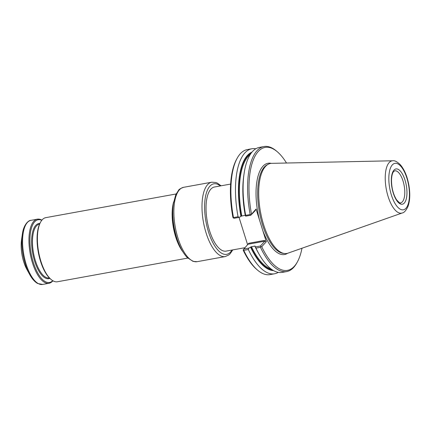 <?xml version="1.0" encoding="UTF-8"?>
<svg xmlns="http://www.w3.org/2000/svg" width="431" height="431" viewBox="0 0 431 431"><rect width="100%" height="100%" fill="white"/><g stroke="black" fill="none" stroke-linecap="round" stroke-linejoin="round"><path stroke-width="0.65" d="M230.628 184.069L214.433 187.011A32.578 13.199 79.7 0 0 210.872 189.123A32.578 13.199 79.7 0 0 208.281 226.167A32.578 13.199 79.7 0 0 226.076 251.122L244.959 247.696M392.296 188.697A16.292 6.6 79.7 0 0 391.989 186.995M392.776 160.774L271.697 163.338A45.734 18.528 79.7 0 0 268.394 164.168A45.734 18.528 79.7 0 0 265.501 166.42A45.734 18.528 79.7 0 0 261.251 215.786A45.734 18.528 79.7 0 0 284.627 253.53A45.734 18.528 79.7 0 0 288.01 253.148L402.258 212.962C404.046 212.769 405.937 210.657 407.931 206.632C410.026 200.76 410.317 193.497 408.809 184.845C407.176 176.15 404.326 169.415 400.259 164.647C397.032 161.641 394.537 160.348 392.776 160.774A26.577 10.77 79.7 0 0 389.177 162.562A26.577 10.77 79.7 0 0 387.27 193.605A26.577 10.77 79.7 0 0 402.258 212.962M245.67 215.355L250.19 214.536L250.961 214.8L256.057 209.035L255.017 210.867L250.767 215.241L245.692 216.163L245.67 215.355A63.529 25.736 79.7 0 1 244.118 173.343A63.529 25.736 79.7 0 1 259.478 147.375L263.998 146.551A63.529 25.736 79.7 0 0 250.19 214.536M286.507 163.026A62.49 25.316 79.7 0 0 277.316 151.771L276.395 150.985A63.529 25.736 79.7 0 0 263.998 146.551M260.922 246.575L260.41 246.02L264.849 241.177L264.289 240.45L266.304 241.732L261.736 246.715L260.922 246.575L260.459 247.308A63.529 25.736 79.7 0 0 286.707 271.568A63.529 25.736 79.7 0 0 296.749 263.055L297.336 262A62.49 25.316 79.7 0 0 301.986 248.229M260.459 247.308L255.944 248.127L255.341 246.941L260.41 246.02M264.289 240.45L248.757 243.273L243.246 249.786L243.752 250.341L248.326 249.511L248.838 248.127L250.583 247.178A60.432 24.481 79.7 0 0 273.513 270.587M248.326 249.511A63.529 25.736 79.7 0 0 274.574 273.771A63.529 25.736 79.7 0 0 278.254 272.37M250.583 247.178L250.794 246.947A59.817 24.233 79.7 0 0 272.376 269.892M255.033 246.322A59.295 24.023 -100.3 0 1 254.899 246.042L250.794 246.947M255.19 246.149L254.98 246.381A60.432 24.481 79.7 0 0 257.657 251.645L258.675 253.476A63.529 25.736 79.7 0 0 282.186 272.387L286.707 271.568M255.944 248.127A63.529 25.736 79.7 0 0 258.675 253.476M254.98 246.381L255.341 246.941M261.736 246.715A62.49 25.316 79.7 0 0 297.336 262M277.316 151.771A62.49 25.316 79.7 0 0 251.488 214.018M251.171 153.161A59.817 24.233 79.7 0 0 241.144 216.168L245.25 215.258A59.295 24.023 -100.3 0 1 243.186 199.332M251.99 152.111A60.432 24.481 79.7 0 0 240.934 216.394L241.144 216.168M244.118 173.343L243.811 175.417A60.432 24.481 79.7 0 0 245.331 215.597L245.692 216.163M250.767 215.241L250.961 214.8M255.804 148.776A63.529 25.736 79.7 0 0 251.866 148.754A63.529 25.736 79.7 0 0 238.057 216.739L239.194 217.343L240.934 216.394M271.298 163.354A46.381 18.792 79.7 0 0 262.932 166.258A46.381 18.792 79.7 0 0 259.473 219.939L262.883 230.822A46.381 18.792 79.7 0 0 287.633 253.266M243.709 249.059L248.838 248.127M243.752 250.341A63.529 25.736 79.7 0 0 257.603 270.167A63.529 25.736 79.7 0 0 270 274.601L274.574 273.771M259.473 219.939L256.057 209.035M266.304 241.732L262.883 230.822M251.866 148.754L247.292 149.589A63.529 25.736 79.7 0 0 237.244 158.096A63.529 25.736 79.7 0 0 233.483 217.569L238.057 216.739M239.194 217.343L234.06 218.275L232.912 217.391A62.49 25.316 79.7 0 1 236.657 159.158L237.244 158.096M233.483 217.569L233.29 218.011M239.033 217.369L247.62 244.786M257.603 270.167L256.682 269.386A62.49 25.316 79.7 0 1 243.159 250.088L243.246 249.786M176.123 193.972L45.805 217.644A32.578 13.199 79.7 0 0 40.654 222.008A32.578 13.199 79.7 0 0 38.639 252.06A32.578 13.199 79.7 0 0 51.095 279.482A32.578 13.199 79.7 0 0 57.452 281.755L187.765 258.083M22.364 234.216L21.55 239.711A23.716 9.611 79.7 0 0 26.986 269.628L29.674 274.488A31.926 12.935 -100.3 0 1 22.364 234.216C23.36 225.251 28.322 220.16 30.978 220.338L37.362 219.18A32.578 13.199 -100.3 0 1 41.899 220.149M52.916 280.78A32.578 13.199 -100.3 0 1 49.01 283.286A32.578 13.199 -100.3 0 1 44.673 282.424A32.578 13.199 -100.3 0 1 29.443 248.504A32.578 13.199 -100.3 0 1 37.362 219.18M52.744 280.678A31.862 12.908 -100.3 0 1 45.282 281.621A31.862 12.908 -100.3 0 1 30.025 244.205A31.862 12.908 -100.3 0 1 41.775 220.306M40.654 222.008L40.25 222.735A31.862 12.908 79.7 0 0 38.284 252.124A31.862 12.908 79.7 0 0 50.459 278.943L51.095 279.482M400.588 202.866A16.292 6.6 79.7 0 0 404.17 185.659A16.292 6.6 79.7 0 0 394.764 170.811L393.713 171.473C392.447 172.826 391.704 175.649 391.488 179.926C391.52 187.69 393.191 194.289 396.498 199.715C399.208 202.715 400.571 203.766 400.588 202.866M393.977 170.105A17.919 7.257 79.7 0 0 396.622 200.372A17.919 7.257 79.7 0 0 406.816 189.247A17.919 7.257 79.7 0 0 393.977 170.105M392.339 164.874A23.613 9.568 79.7 0 0 395.825 204.757A23.613 9.568 79.7 0 0 409.256 190.093A23.613 9.568 79.7 0 0 392.339 164.874M268.394 164.168L267.268 164.739A45.374 18.382 79.7 0 0 264.397 166.969A45.374 18.382 79.7 0 0 260.179 215.947A45.374 18.382 79.7 0 0 283.372 253.396L284.627 253.53M251.44 246.672A59.295 24.023 79.7 0 0 270.986 268.917M250.217 154.562A59.295 24.023 79.7 0 0 241.791 215.888M248.148 244.21L264.849 241.177M254.721 210.921L255.017 210.867M172.756 211.955A33.101 13.409 79.7 0 0 178.289 242.432M173.639 201.913A32.578 13.199 79.7 0 0 182.652 251.521M37.244 283.145A31.926 12.935 -100.3 0 1 29.674 274.488C32.083 278.846 34.728 281.842 37.599 283.479L42.626 284.449A32.578 13.199 -100.3 0 1 38.289 283.582A32.578 13.199 -100.3 0 1 23.058 249.662A32.578 13.199 -100.3 0 1 30.978 220.338M49.834 278.383A28.02 11.351 -100.3 0 1 45.11 277.941A28.02 11.351 -100.3 0 1 31.878 247.513A28.02 11.351 -100.3 0 1 39.862 223.479M49.371 277.925L49.312 277.936A27.368 11.087 -100.3 0 1 45.664 277.208A27.368 11.087 -100.3 0 1 32.875 248.714A27.368 11.087 -100.3 0 1 39.528 224.082L39.587 224.072M232.74 249.915L230.192 253.719L228.92 254.893L225.251 256.569A37.793 15.311 -100.3 0 1 223.544 256.644A37.793 15.311 -100.3 0 1 203.082 220.058A37.793 15.311 -100.3 0 1 211.745 182.205L215.796 182.496L217.396 183.148L221.092 185.804M232.029 250.039A35.838 14.519 -100.3 0 1 225.041 254.398A35.838 14.519 -100.3 0 1 204.779 212.154A35.838 14.519 -100.3 0 1 220.381 185.933M211.745 182.205L183.606 187.313A37.793 15.311 79.7 0 0 175.298 227.234A37.793 15.311 79.7 0 0 197.118 261.682L225.251 256.569M42.626 284.449L49.01 283.286M183.606 187.313C180.632 188.39 178.978 189.349 178.644 190.19L175.794 194.677L173.343 203.712C172.352 210.851 172.615 218.716 174.129 227.299C176.705 240.794 181.063 250.874 187.216 257.549L193.093 261.396L197.118 261.682"/></g></svg>

